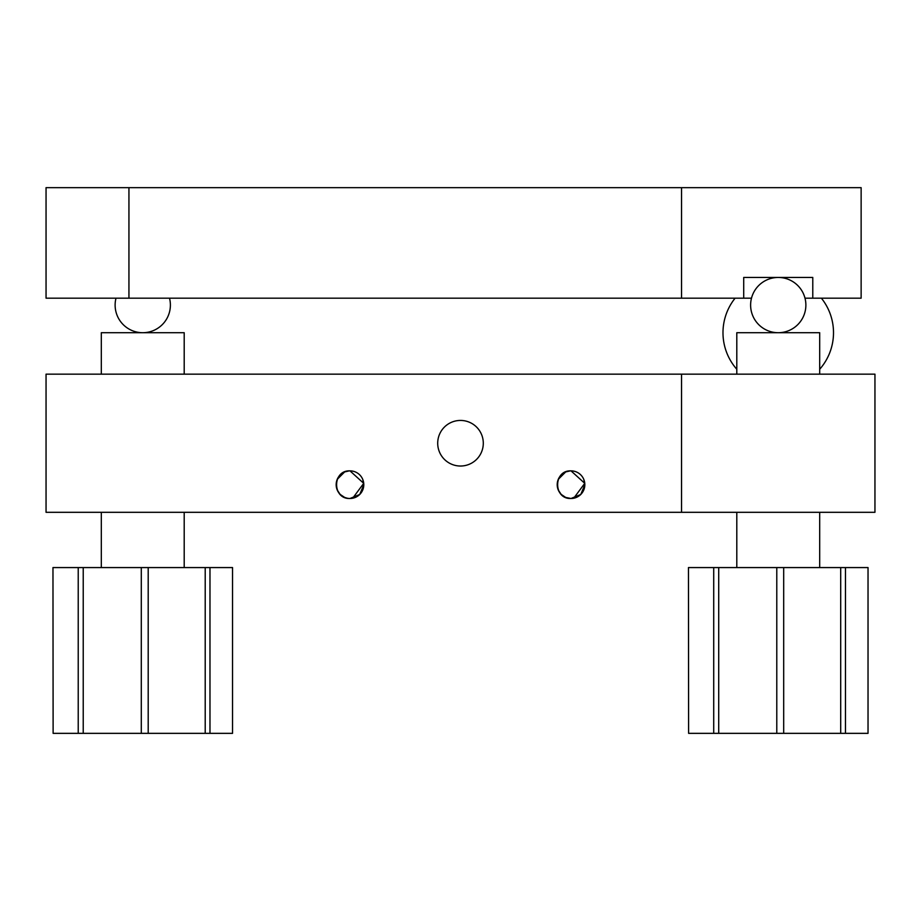 <?xml version="1.0" encoding="UTF-8"?>
<svg xmlns="http://www.w3.org/2000/svg" width="921" height="921" viewBox="0 0 921 921"><rect width="100%" height="100%" fill="white"/><g stroke="black" fill="none" stroke-linecap="round" stroke-linejoin="round"><path stroke-width="1.38" d="M573.714 498.226L584.766 483.341L571.02 470.861C553.187 470.009 553.199 499.355 571.02 498.491A13.815 13.815 0 0 0 584.835 484.676A13.815 13.815 0 0 0 571.02 470.861A13.815 13.815 0 0 0 557.205 484.676A13.815 13.815 0 0 0 571.02 498.491L565.747 497.444M352.674 498.226L363.726 483.341L349.98 470.861A13.815 13.815 0 0 0 336.165 484.676A13.815 13.815 0 0 0 349.98 498.491A13.815 13.815 0 0 0 363.795 484.676A13.815 13.815 0 0 0 349.98 470.861C332.147 470.009 332.159 499.355 349.98 498.491A13.815 13.815 0 0 0 363.795 484.676A13.815 13.815 0 0 0 349.98 470.861A13.815 13.815 0 0 0 336.165 484.676A13.815 13.815 0 0 0 355.299 497.421M460.5 420.437A22.795 22.795 0 0 0 437.705 443.231A22.795 22.795 0 0 0 460.5 466.026A22.795 22.795 0 0 0 483.295 443.231A22.795 22.795 0 0 0 460.5 420.437M681.54 512.306L874.95 512.306L874.95 374.156L681.54 374.156L681.54 512.306L46.05 512.306L46.05 374.156L681.54 374.156M362.77 479.45L363.795 484.745L359.72 494.473L349.98 498.491A13.815 13.815 0 0 1 347.229 498.215L344.707 497.444M344.627 497.409L340.217 494.45M340.114 494.347L337.236 490.007M337.155 489.799L336.165 484.976M337.236 479.334L344.65 471.932M336.165 484.676A13.815 13.815 0 0 1 344.661 471.92L349.255 470.884M583.81 479.45L584.835 484.745L580.76 494.473L571.02 498.491M565.667 497.409L561.257 494.45M561.154 494.347L558.276 490.007M558.195 489.799L557.205 484.976M558.276 479.334L565.69 471.932M557.205 484.676A13.815 13.815 0 0 0 571.02 498.491A13.815 13.815 0 0 0 584.835 484.676A13.815 13.815 0 0 0 571.02 470.861A13.815 13.815 0 0 0 557.205 484.676A13.815 13.815 0 0 1 565.701 471.92L570.295 470.884M751.49 298.174L743.708 298.174L743.708 277.451L812.783 277.451L812.783 298.174L805 298.174M743.708 298.174L681.54 298.174L681.54 187.654L861.135 187.654L861.135 298.174L812.783 298.174M681.54 187.654L46.05 187.654L46.05 298.174L128.94 298.174L128.94 187.654M681.54 298.174L128.94 298.174M363.795 484.676A13.815 13.815 0 0 0 355.287 471.92M584.835 484.676A13.815 13.815 0 0 0 576.327 471.92M568.269 498.215A13.815 13.815 0 0 0 576.327 497.432M736.8 374.156L736.8 332.711L819.69 332.711L819.69 374.156M845.466 567.566L845.466 733.346L840.7 733.346L840.7 567.566L868.031 567.566L868.031 733.346L845.466 733.346M688.609 733.346L688.459 567.566L688.609 733.346L713.717 733.346L713.717 567.566L718.714 567.566L718.714 733.346L776.783 733.346L776.783 567.566L783.69 567.566L783.69 733.346L840.7 733.346M688.609 567.566L713.717 567.566M713.717 733.346L718.714 733.346M718.714 567.566L776.783 567.566M776.783 733.346L783.69 733.346M783.69 567.566L840.7 567.566M209.976 567.566L209.976 733.346L205.21 733.346L205.21 567.566L232.541 567.566L232.541 733.346L209.976 733.346M53.119 733.346L52.969 567.566L53.119 733.346L78.227 733.346L78.227 567.566L83.224 567.566L83.224 733.346L141.293 733.346L141.293 567.566L148.2 567.566L148.2 733.346L205.21 733.346M53.119 567.566L78.227 567.566M78.227 733.346L83.224 733.346M83.224 567.566L141.293 567.566M141.293 733.346L148.2 733.346M148.2 567.566L205.21 567.566M101.31 374.156L101.31 332.711L184.2 332.711L184.2 374.156M735.108 298.174A55.26 55.26 0 0 0 736.8 369.263M819.69 369.263A55.26 55.26 0 0 0 821.382 298.174M736.8 512.306L736.8 567.566M819.69 512.306L819.69 567.566M101.31 512.306L101.31 567.566M184.2 512.306L184.2 567.566M116 298.174A27.63 27.63 0 0 0 142.755 332.711A27.63 27.63 0 0 0 169.51 298.174M750.615 305.081A27.63 27.63 0 0 0 778.245 332.711A27.63 27.63 0 0 0 805.875 305.081A27.63 27.63 0 0 0 778.245 277.451A27.63 27.63 0 0 0 750.615 305.081"/></g></svg>
